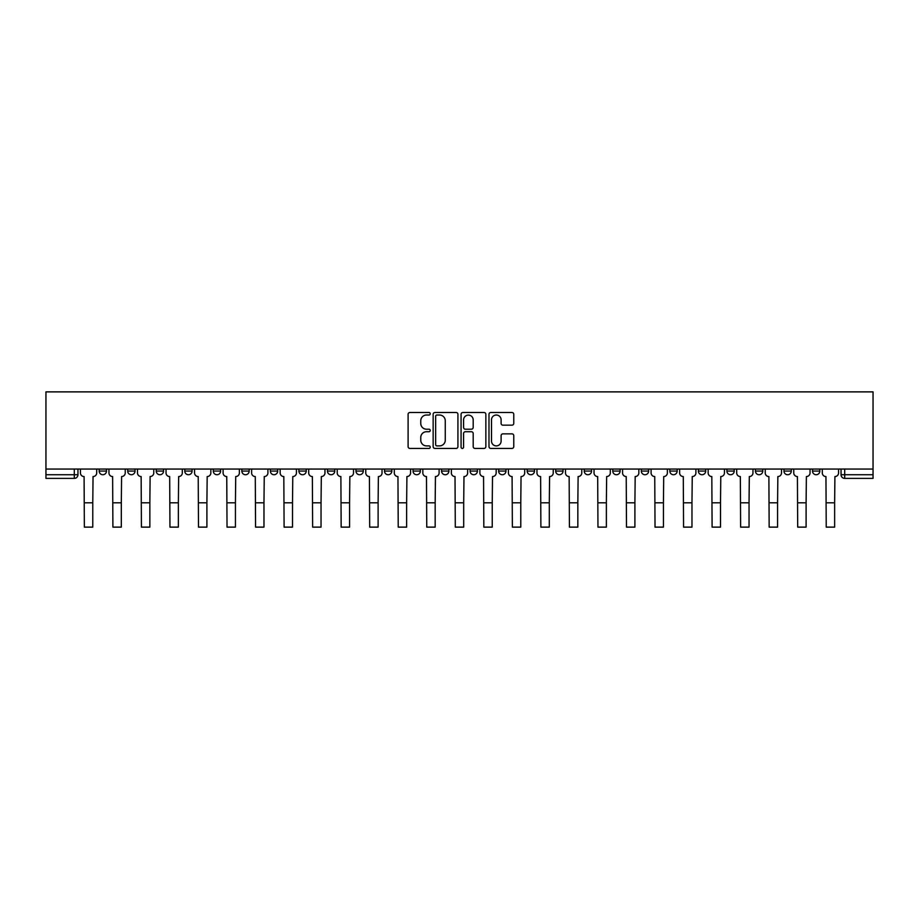<?xml version="1.0" encoding="UTF-8"?>
<svg xmlns="http://www.w3.org/2000/svg" width="919" height="919" viewBox="0 0 919 919"><rect width="100%" height="100%" fill="white"/><g stroke="black" fill="none" stroke-linecap="round" stroke-linejoin="round"><path stroke-width="1.38" d="M430.241 413.768A1.252 1.252 0 0 0 428.978 412.505L409.908 412.505A1.792 1.792 0 0 0 408.105 414.308L408.105 446.623A1.792 1.792 0 0 0 409.908 448.415L428.978 448.415A1.252 1.252 0 0 0 430.241 447.162A1.252 1.252 0 0 0 428.978 445.899L426.508 445.899A5.744 5.744 0 0 1 420.764 440.155L420.764 437.467A5.744 5.744 0 0 1 426.508 431.723L428.978 431.723A1.252 1.252 0 0 0 430.241 430.46A1.252 1.252 0 0 0 428.978 429.207L426.508 429.207A5.744 5.744 0 0 1 420.764 423.464L420.764 420.764A5.744 5.744 0 0 1 426.508 415.02L428.978 415.02A1.252 1.252 0 0 0 430.241 413.768M812.511 471.068L812.511 469.058L812.511 471.068A3.653 3.653 0 0 0 816.164 474.732A3.653 3.653 0 0 1 812.511 471.068L819.828 471.068A3.653 3.653 0 0 1 816.164 474.732A3.653 3.653 0 0 0 819.828 471.068A3.653 3.653 0 0 1 816.164 474.732M783.976 469.058L783.976 471.068L791.293 471.068A3.653 3.653 0 0 1 787.629 474.732A3.653 3.653 0 0 1 783.976 471.068L783.976 469.058M698.371 471.068L698.371 469.058L698.371 471.068A3.653 3.653 0 0 0 702.036 474.732A3.653 3.653 0 0 1 698.371 471.068L705.689 471.068A3.653 3.653 0 0 1 702.036 474.732M669.836 471.068L669.836 469.058L669.836 471.068A3.653 3.653 0 0 0 673.501 474.732A3.653 3.653 0 0 1 669.836 471.068L677.154 471.068A3.653 3.653 0 0 1 673.501 474.732M584.243 469.058L584.243 471.068L591.56 471.068A3.653 3.653 0 0 1 587.896 474.732A3.653 3.653 0 0 1 584.243 471.068L584.243 469.058M555.708 469.058L555.708 471.068L563.025 471.068A3.653 3.653 0 0 1 559.361 474.732A3.653 3.653 0 0 1 555.708 471.068L555.708 469.058M413.045 469.058L413.045 471.068L420.362 471.068A3.653 3.653 0 0 1 416.698 474.732A3.653 3.653 0 0 1 413.045 471.068L413.045 469.058M355.975 469.058L355.975 471.068L363.292 471.068A3.653 3.653 0 0 1 359.639 474.732A3.653 3.653 0 0 1 355.975 471.068L355.975 469.058M327.44 469.058L327.44 471.068L334.757 471.068A3.653 3.653 0 0 1 331.104 474.732A3.653 3.653 0 0 1 327.44 471.068L327.44 469.058M298.905 469.058L298.905 471.068L306.222 471.068A3.653 3.653 0 0 1 302.569 474.732A3.653 3.653 0 0 1 298.905 471.068L298.905 469.058M270.37 469.058L270.37 471.068L277.687 471.068A3.653 3.653 0 0 1 274.034 474.732A3.653 3.653 0 0 1 270.37 471.068L270.37 469.058M241.846 469.058L241.846 471.068L249.164 471.068A3.653 3.653 0 0 1 245.499 474.732A3.653 3.653 0 0 1 241.846 471.068L241.846 469.058M213.311 471.068L213.311 469.058L213.311 471.068A3.653 3.653 0 0 0 216.964 474.732A3.653 3.653 0 0 1 213.311 471.068L220.629 471.068A3.653 3.653 0 0 1 216.964 474.732A3.653 3.653 0 0 0 220.629 471.068A3.653 3.653 0 0 1 216.964 474.732M184.776 471.068L184.776 469.058L184.776 471.068A3.653 3.653 0 0 0 188.429 474.732A3.653 3.653 0 0 1 184.776 471.068L192.094 471.068A3.653 3.653 0 0 1 188.429 474.732M156.241 471.068L156.241 469.058L156.241 471.068A3.653 3.653 0 0 0 159.906 474.732A3.653 3.653 0 0 1 156.241 471.068L163.559 471.068A3.653 3.653 0 0 1 159.906 474.732M511.963 425.164A1.792 1.792 0 0 0 513.767 423.372L513.767 414.308A1.792 1.792 0 0 0 511.963 412.505L490.78 412.505A1.792 1.792 0 0 0 488.988 414.308L488.988 446.623A1.792 1.792 0 0 0 490.78 448.415L511.963 448.415A1.792 1.792 0 0 0 513.767 446.623L513.767 435.675A1.792 1.792 0 0 0 511.963 433.871L502.9 433.871A1.792 1.792 0 0 0 501.108 435.675L501.108 441.097A4.802 4.802 0 0 1 496.306 445.899A4.802 4.802 0 0 1 491.504 441.097L491.504 419.822A4.802 4.802 0 0 1 496.306 415.02A4.802 4.802 0 0 1 501.108 419.822L501.108 423.372A1.792 1.792 0 0 0 502.9 425.164L511.963 425.164M873.05 469.058L45.95 469.058L45.95 391.873L873.05 391.873L873.05 478.385L844.699 478.385A3.653 3.653 0 0 1 841.046 474.732L873.05 474.732M457.926 414.308A1.792 1.792 0 0 0 456.134 412.505L434.951 412.505A1.792 1.792 0 0 0 433.148 414.308L433.148 446.623A1.792 1.792 0 0 0 434.951 448.415L456.134 448.415A1.792 1.792 0 0 0 457.926 446.623L457.926 414.308M462.866 412.505L484.049 412.505A1.792 1.792 0 0 1 485.852 414.308L485.852 446.623A1.792 1.792 0 0 1 484.049 448.415L474.985 448.415A1.792 1.792 0 0 1 473.193 446.623L473.193 433.515A1.792 1.792 0 0 0 471.39 431.723L465.382 431.723A1.792 1.792 0 0 0 463.59 433.515L463.59 447.162A1.252 1.252 0 0 1 462.326 448.415A1.252 1.252 0 0 1 461.074 447.162L461.074 414.308A1.792 1.792 0 0 1 462.866 412.505M841.046 469.058L841.046 474.732L841.046 469.058M77.954 469.058L77.954 474.732A3.653 3.653 0 0 1 74.301 478.385L45.95 478.385L45.95 474.732L77.954 474.732A3.653 3.653 0 0 1 74.301 478.385L74.301 469.058M45.95 469.058L45.95 474.732M819.828 469.058L819.828 471.068M791.293 469.058L791.293 471.068A3.653 3.653 0 0 1 787.629 474.732A3.653 3.653 0 0 0 791.293 471.068L791.293 469.058M762.759 469.058L762.759 471.068A3.653 3.653 0 0 1 759.094 474.732A3.653 3.653 0 0 1 755.441 471.068L762.759 471.068L762.759 469.058M755.441 469.058L755.441 471.068M734.224 469.058L734.224 471.068A3.653 3.653 0 0 1 730.571 474.732A3.653 3.653 0 0 1 726.906 471.068L734.224 471.068M726.906 469.058L726.906 471.068M705.689 469.058L705.689 471.068L705.689 469.058M677.154 469.058L677.154 471.068L677.154 469.058M648.63 469.058L648.63 471.068A3.653 3.653 0 0 1 644.966 474.732A3.653 3.653 0 0 1 641.313 471.068L648.63 471.068L648.63 469.058M641.313 469.058L641.313 471.068M620.095 469.058L620.095 471.068A3.653 3.653 0 0 1 616.431 474.732A3.653 3.653 0 0 1 612.778 471.068L620.095 471.068A3.653 3.653 0 0 1 616.431 474.732A3.653 3.653 0 0 0 620.095 471.068M612.778 469.058L612.778 471.068M591.56 469.058L591.56 471.068M563.025 469.058L563.025 471.068M534.49 469.058L534.49 471.068A3.653 3.653 0 0 1 530.837 474.732A3.653 3.653 0 0 1 527.173 471.068A3.653 3.653 0 0 0 530.837 474.732M527.173 469.058L527.173 471.068L534.49 471.068M505.955 469.058L505.955 471.068A3.653 3.653 0 0 1 502.302 474.732A3.653 3.653 0 0 1 498.638 471.068L505.955 471.068A3.653 3.653 0 0 1 502.302 474.732A3.653 3.653 0 0 0 505.955 471.068M498.638 469.058L498.638 471.068M477.421 469.058L477.421 471.068A3.653 3.653 0 0 1 473.767 474.732A3.653 3.653 0 0 1 470.103 471.068A3.653 3.653 0 0 0 473.767 474.732M470.103 469.058L470.103 471.068L477.421 471.068M448.897 469.058L448.897 471.068A3.653 3.653 0 0 1 445.233 474.732A3.653 3.653 0 0 1 441.579 471.068L448.897 471.068M441.579 469.058L441.579 471.068M420.362 469.058L420.362 471.068M391.827 469.058L391.827 471.068A3.653 3.653 0 0 1 388.163 474.732A3.653 3.653 0 0 1 384.51 471.068L391.827 471.068M384.51 469.058L384.51 471.068M363.292 469.058L363.292 471.068M334.757 469.058L334.757 471.068M306.222 469.058L306.222 471.068L306.222 469.058M277.687 469.058L277.687 471.068A3.653 3.653 0 0 1 274.034 474.732A3.653 3.653 0 0 0 277.687 471.068M249.164 469.058L249.164 471.068A3.653 3.653 0 0 1 245.499 474.732A3.653 3.653 0 0 0 249.164 471.068L249.164 469.058M220.629 469.058L220.629 471.068M192.094 469.058L192.094 471.068L192.094 469.058M163.559 469.058L163.559 471.068L163.559 469.058M127.707 469.058L127.707 471.068L135.024 471.068L135.024 469.058L135.024 471.068A3.653 3.653 0 0 1 131.371 474.732A3.653 3.653 0 0 1 127.707 471.068A3.653 3.653 0 0 0 131.371 474.732A3.653 3.653 0 0 0 135.024 471.068A3.653 3.653 0 0 1 131.371 474.732M99.172 469.058L99.172 471.068L106.489 471.068L106.489 469.058L106.489 471.068A3.653 3.653 0 0 1 102.836 474.732A3.653 3.653 0 0 1 99.172 471.068A3.653 3.653 0 0 0 102.836 474.732A3.653 3.653 0 0 0 106.489 471.068A3.653 3.653 0 0 1 102.836 474.732M436.927 415.02A1.252 1.252 0 0 0 435.663 416.284L435.663 444.647A1.252 1.252 0 0 0 436.927 445.899L439.523 445.899A5.744 5.744 0 0 0 445.267 440.155L445.267 420.764A5.744 5.744 0 0 0 439.523 415.02L436.927 415.02M473.193 419.914A4.802 4.802 0 0 0 468.391 415.112A4.802 4.802 0 0 0 463.59 419.914L463.59 427.415A1.792 1.792 0 0 0 465.382 429.207L471.39 429.207A1.792 1.792 0 0 0 473.193 427.415L473.193 419.914M80.424 469.058L80.424 472.894A3.653 3.653 0 0 0 84.088 476.559L84.364 527.127L92.773 527.127L92.773 502.808L84.364 502.808M96.702 469.058L96.702 472.894A3.653 3.653 0 0 1 93.049 476.559L92.773 502.808M108.959 469.058L108.959 472.894A3.653 3.653 0 0 0 112.623 476.559L112.899 527.127L121.308 527.127L121.308 502.808L112.899 502.808M125.237 469.058L125.237 472.894A3.653 3.653 0 0 1 121.584 476.559L121.308 502.808M137.494 469.058L137.494 472.894A3.653 3.653 0 0 0 141.147 476.559L141.423 527.127L149.843 527.127L149.843 502.808L141.423 502.808M153.772 469.058L153.772 472.894A3.653 3.653 0 0 1 150.119 476.559L149.843 502.808M166.029 469.058L166.029 472.894A3.653 3.653 0 0 0 169.682 476.559L169.958 527.127L178.378 527.127L178.378 502.808L169.958 502.808M182.307 469.058L182.307 472.894A3.653 3.653 0 0 1 178.654 476.559L178.378 502.808M194.564 469.058L194.564 472.894A3.653 3.653 0 0 0 198.217 476.559L198.493 527.127L206.901 527.127L206.901 502.808L198.493 502.808M210.842 469.058L210.842 472.894A3.653 3.653 0 0 1 207.177 476.559L206.901 502.808M223.099 469.058L223.099 472.894A3.653 3.653 0 0 0 226.752 476.559L227.027 527.127L235.436 527.127L235.436 502.808L227.027 502.808M239.377 469.058L239.377 472.894A3.653 3.653 0 0 1 235.712 476.559L235.436 502.808M251.622 469.058L251.622 472.894A3.653 3.653 0 0 0 255.287 476.559L255.562 527.127L263.971 527.127L263.971 502.808L255.562 502.808M267.911 469.058L267.911 472.894A3.653 3.653 0 0 1 264.247 476.559L263.971 502.808M280.157 469.058L280.157 472.894A3.653 3.653 0 0 0 283.822 476.559L284.097 527.127L292.506 527.127L292.506 502.808L284.097 502.808M296.435 469.058L296.435 472.894A3.653 3.653 0 0 1 292.782 476.559L292.506 502.808M308.692 469.058L308.692 472.894A3.653 3.653 0 0 0 312.357 476.559L312.632 527.127L321.041 527.127L321.041 502.808L312.632 502.808M324.97 469.058L324.97 472.894A3.653 3.653 0 0 1 321.317 476.559L321.041 502.808M337.227 469.058L337.227 472.894A3.653 3.653 0 0 0 340.88 476.559L341.156 527.127L349.576 527.127L349.576 502.808L341.156 502.808M353.505 469.058L353.505 472.894A3.653 3.653 0 0 1 349.852 476.559L349.576 502.808M365.762 469.058L365.762 472.894A3.653 3.653 0 0 0 369.415 476.559L369.691 527.127L378.111 527.127L378.111 502.808L369.691 502.808M382.04 469.058L382.04 472.894A3.653 3.653 0 0 1 378.387 476.559L378.111 502.808M394.297 469.058L394.297 472.894A3.653 3.653 0 0 0 397.95 476.559L398.226 527.127L406.635 527.127L406.635 502.808L398.226 502.808M410.575 469.058L410.575 472.894A3.653 3.653 0 0 1 406.91 476.559L406.635 502.808M422.832 469.058L422.832 472.894A3.653 3.653 0 0 0 426.485 476.559L426.761 527.127L435.169 527.127L435.169 502.808L426.761 502.808M439.11 469.058L439.11 472.894A3.653 3.653 0 0 1 435.445 476.559L435.169 502.808M451.355 469.058L451.355 472.894A3.653 3.653 0 0 0 455.02 476.559L455.296 527.127L463.704 527.127L463.704 502.808L455.296 502.808M467.645 469.058L467.645 472.894A3.653 3.653 0 0 1 463.98 476.559L463.704 502.808M479.89 469.058L479.89 472.894A3.653 3.653 0 0 0 483.555 476.559L483.831 527.127L492.239 527.127L492.239 502.808L483.831 502.808M496.168 469.058L496.168 472.894A3.653 3.653 0 0 1 492.515 476.559L492.239 502.808M508.425 469.058L508.425 472.894A3.653 3.653 0 0 0 512.09 476.559L512.365 527.127L520.774 527.127L520.774 502.808L512.365 502.808M524.703 469.058L524.703 472.894A3.653 3.653 0 0 1 521.05 476.559L520.774 502.808M536.96 469.058L536.96 472.894A3.653 3.653 0 0 0 540.613 476.559L540.889 527.127L549.309 527.127L549.309 502.808L540.889 502.808M553.238 469.058L553.238 472.894A3.653 3.653 0 0 1 549.585 476.559L549.309 502.808M565.495 469.058L565.495 472.894A3.653 3.653 0 0 0 569.148 476.559L569.424 527.127L577.844 527.127L577.844 502.808L569.424 502.808M581.773 469.058L581.773 472.894A3.653 3.653 0 0 1 578.12 476.559L577.844 502.808M594.03 469.058L594.03 472.894A3.653 3.653 0 0 0 597.683 476.559L597.959 527.127L606.368 527.127L606.368 502.808L597.959 502.808M610.308 469.058L610.308 472.894A3.653 3.653 0 0 1 606.643 476.559L606.368 502.808M622.565 469.058L622.565 472.894A3.653 3.653 0 0 0 626.218 476.559L626.494 527.127L634.903 527.127L634.903 502.808L626.494 502.808M638.843 469.058L638.843 472.894A3.653 3.653 0 0 1 635.178 476.559L634.903 502.808M651.089 469.058L651.089 472.894A3.653 3.653 0 0 0 654.753 476.559L655.029 527.127L663.438 527.127L663.438 502.808L655.029 502.808M667.378 469.058L667.378 472.894A3.653 3.653 0 0 1 663.713 476.559L663.438 502.808M679.623 469.058L679.623 472.894A3.653 3.653 0 0 0 683.288 476.559L683.564 527.127L691.973 527.127L691.973 502.808L683.564 502.808M695.901 469.058L695.901 472.894A3.653 3.653 0 0 1 692.248 476.559L691.973 502.808M708.158 469.058L708.158 472.894A3.653 3.653 0 0 0 711.823 476.559L712.099 527.127L720.507 527.127L720.507 502.808L712.099 502.808M724.436 469.058L724.436 472.894A3.653 3.653 0 0 1 720.783 476.559L720.507 502.808M736.693 469.058L736.693 472.894A3.653 3.653 0 0 0 740.346 476.559L740.622 527.127L749.042 527.127L749.042 502.808L740.622 502.808M752.971 469.058L752.971 472.894A3.653 3.653 0 0 1 749.318 476.559L749.042 502.808M765.228 469.058L765.228 472.894A3.653 3.653 0 0 0 768.881 476.559L769.157 527.127L777.577 527.127L777.577 502.808L769.157 502.808M781.506 469.058L781.506 472.894A3.653 3.653 0 0 1 777.853 476.559L777.577 502.808M793.763 469.058L793.763 472.894A3.653 3.653 0 0 0 797.416 476.559L797.692 527.127L806.101 527.127L806.101 502.808L797.692 502.808M810.041 469.058L810.041 472.894A3.653 3.653 0 0 1 806.377 476.559L806.101 502.808M822.298 469.058L822.298 472.894A3.653 3.653 0 0 0 825.951 476.559L826.227 527.127L834.636 527.127L834.636 502.808L826.227 502.808M838.576 469.058L838.576 472.894A3.653 3.653 0 0 1 834.911 476.559L834.636 502.808M844.699 469.058L844.699 478.385"/></g></svg>
